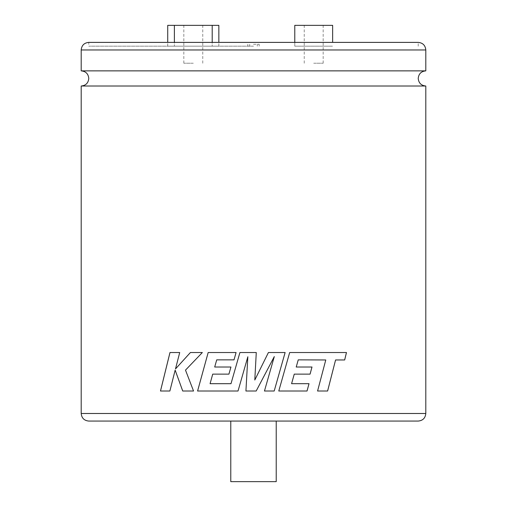 <?xml version="1.0" encoding="UTF-8"?>
<svg xmlns="http://www.w3.org/2000/svg" width="507" height="507" viewBox="0 0 507 507"><rect width="100%" height="100%" fill="white"/><g stroke="black" fill="none" stroke-linecap="round" stroke-linejoin="round"><path stroke-width="0.38" stroke-dasharray="2.54 1.9" d="M81.202 86.013L425.798 86.013M230.78 481.65L276.22 481.65M88.776 421.064L418.224 421.064M253.5 46.175L88.776 46.175L253.5 46.175M253.5 44.286L259.178 44.286L253.5 44.286M81.202 70.866L425.798 70.866M313.706 25.35L323.174 25.35L313.706 25.35M313.706 63.217L323.174 63.217L313.706 63.217M193.294 25.35L183.826 25.35L193.294 25.35M193.294 63.217L183.826 63.217L193.294 63.217M332.643 42.392L332.643 25.35L294.776 25.35L294.776 46.175L332.643 46.175L294.776 46.175L294.776 42.392M418.224 46.175L418.224 42.392L88.776 42.392L88.776 46.175M253.5 421.064L230.78 421.064L253.5 421.064M218.853 25.35L212.205 25.35L212.205 46.175L218.853 46.175L174.376 46.175L212.205 46.175L212.205 42.392M212.205 25.35L174.376 25.35L174.376 46.175L167.728 46.175L174.376 46.175L174.376 42.392M167.728 25.35L174.376 25.35M160.478 391.011L169.889 391.011L175.168 370.116M185.499 370.116L193.554 391.011L182.71 391.011M185.518 370.116L202.356 352.53L190.404 352.53M175.511 368.938L179.712 352.53M179.732 352.53L169.972 352.53M256.276 352.53L239.906 352.53M231.002 383.691L210.075 383.691L212.718 374.128L228.923 374.128M228.93 374.128L230.945 367.011L214.695 367.011M214.702 367.011L216.723 359.856M208.168 352.53L236.085 352.53L234.019 359.856L216.736 359.856M247.841 356.751L238.03 391.011L197.584 391.011M245.927 391.011L256.181 391.011M274.293 356.586L264.458 391.011L274.192 391.011M285.118 352.53L268.412 352.53M268.406 352.53L254.793 380.022M298.224 359.856L325.76 359.964L317.566 391.011L327.617 391.011M335.552 359.964L344.678 359.964M346.458 352.53L289.662 352.53L278.78 391.011L307.046 391.011M309.004 383.685L291.582 383.685M294.244 374.128L310.081 374.128M311.982 367.011L296.208 367.011M425.798 413.49L81.202 413.49M81.202 49.965L425.798 49.965M249.71 44.286L249.71 46.175M259.178 44.286L259.178 46.175M304.244 63.217L304.244 25.35M183.826 63.217L183.826 25.35M167.728 46.175L167.728 42.392M218.853 46.175L218.853 42.392M202.756 63.217L202.756 25.35M323.174 63.217L323.174 25.35M247.822 44.286L247.822 46.175M257.29 44.286L257.29 46.175"/><path stroke-width="0.76" d="M425.798 70.866L81.202 70.866L81.202 49.965L425.798 49.965L425.798 70.866C421.197 71.316 418.668 73.838 418.224 78.439C418.668 83.04 421.197 85.563 425.798 86.013L81.202 86.013L81.202 413.49L425.798 413.49C425.348 418.091 422.825 420.614 418.224 421.064L88.776 421.064C84.175 420.614 81.652 418.091 81.202 413.49M276.22 421.064L276.22 481.65L230.78 481.65L230.78 421.064M327.598 391.011L335.571 359.964L327.617 391.011L317.578 391.011L325.773 359.964L298.236 359.856L296.221 367.011L298.236 359.856M335.571 359.964L344.678 359.964L346.477 352.53L289.668 352.53L278.78 391.011L307.046 391.011L309.017 383.685L291.595 383.685L294.25 374.128L310.081 374.128L311.995 367.011L296.221 367.011M256.276 352.53L239.906 352.53L230.996 383.691L210.075 383.691L212.718 374.128L228.923 374.128L230.939 367.011L214.695 367.011L216.723 359.856L234.012 359.856L236.078 352.53L208.168 352.53L197.584 391.011L238.024 391.011L247.841 356.751L245.927 391.011L256.181 391.011L274.3 356.586L264.458 391.011L274.192 391.011L285.124 352.53L268.412 352.53L254.799 380.022L256.276 352.53L254.799 380.022M294.776 42.392L294.776 25.35L332.643 25.35L332.643 42.392M81.202 49.965C81.652 45.364 84.175 42.841 88.776 42.392L418.224 42.392C422.825 42.841 425.348 45.364 425.798 49.965M174.376 42.392L174.376 25.35L218.853 25.35L218.853 42.392M174.376 25.35L167.728 25.35L167.728 42.392M212.205 42.392L212.205 25.35M175.156 370.116L182.71 391.011L193.541 391.011L185.499 370.116L202.344 352.53L190.404 352.53L175.492 368.938L179.712 352.53L169.972 352.53L160.478 391.011L169.87 391.011L175.156 370.116L182.729 391.011M190.417 352.53L175.492 368.938M169.991 352.53L160.497 391.011M239.906 352.53L230.996 383.691M208.174 352.53L197.597 391.011M247.841 356.751L245.927 391.011M256.181 391.011L274.3 356.586M274.192 391.011L285.118 352.53M344.652 359.964L346.458 352.53M307.033 391.011L309.004 383.685M291.582 383.685L294.25 374.128M310.069 374.128L311.982 367.011M81.202 70.866C85.803 71.316 88.332 73.838 88.776 78.439C88.332 83.04 85.803 85.563 81.202 86.013M425.798 86.013L425.798 413.49"/></g></svg>

